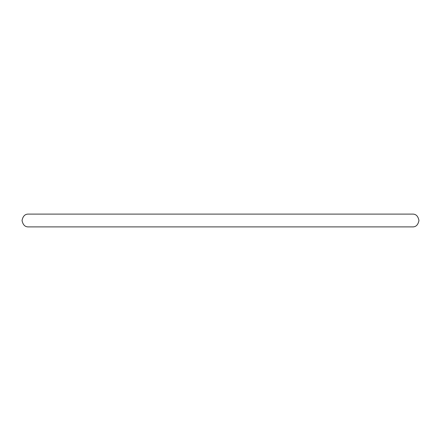 <?xml version="1.0" encoding="UTF-8"?>
<svg xmlns="http://www.w3.org/2000/svg" width="441" height="441" viewBox="0 0 441 441"><rect width="100%" height="100%" fill="white"/><g stroke="black" fill="none" stroke-linecap="round" stroke-linejoin="round"><path stroke-width="0.66" d="M28.45 214.1C25.038 214.006 22.904 216.14 22.05 220.5C22.904 224.86 25.038 226.994 28.45 226.9L412.55 226.9C415.962 226.994 418.096 224.86 418.95 220.5C418.096 216.14 415.962 214.006 412.55 214.1L28.45 214.1"/></g></svg>
